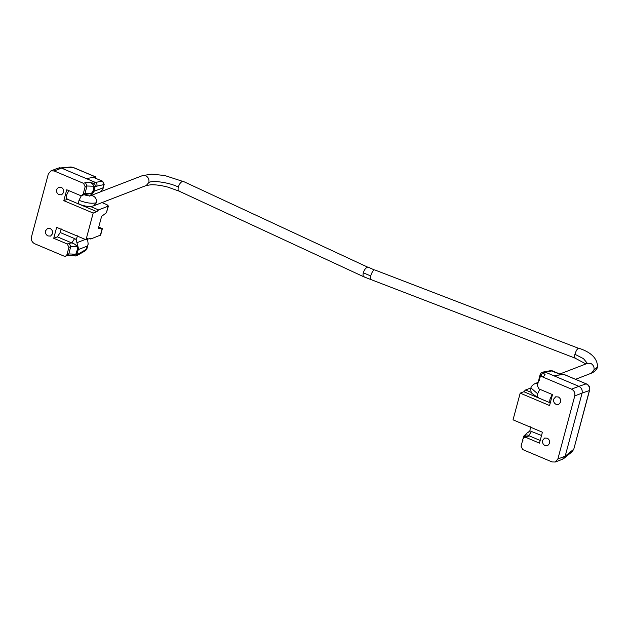 <?xml version="1.0" encoding="UTF-8"?>
<svg xmlns="http://www.w3.org/2000/svg" width="629" height="629" viewBox="0 0 629 629"><rect width="100%" height="100%" fill="white"/><g stroke="black" fill="none" stroke-linecap="round" stroke-linejoin="round"><path stroke-width="0.94" d="M586.425 383.863C589.169 385.16 590.206 387.322 589.554 390.35L589.381 390.554C589.931 387.503 588.862 385.262 586.181 383.839L563.718 374.286L554.023 375.843L578.9 386.332L586.181 383.839L563.348 374.208M578.9 386.332C581.534 387.779 582.603 390.019 582.1 393.046L589.381 390.554L573.805 449.114L572.17 451.685L573.632 449.326L565.18 456.19L562.578 459.201L555.258 462.024L557.868 458.989L574.772 395.908C575.268 392.858 574.191 390.609 571.549 389.147L542.182 376.763L540.578 376.716L539.273 378.233L537.323 385.514L538.927 388.895L552.482 394.611L549.557 405.532L520.191 393.141L513.036 419.834L542.41 432.217L539.485 443.138L525.93 437.422L524.319 437.375L523.014 438.893L521.064 446.173L522.675 449.554L552.05 461.938L555.258 462.024M562.224 459.335L563.678 458.588L565.18 456.19L557.868 458.989M582.1 393.046L565.18 456.19L582.092 393.078L574.772 395.908M542.607 440.402C542.206 442.627 542.969 444.341 544.887 445.544L547.584 445.709L549.604 443.359C550.005 441.133 549.243 439.419 547.324 438.216L544.628 438.051L542.607 440.402M553.654 399.156C553.261 401.381 554.015 403.095 555.942 404.298L558.638 404.463L560.659 402.112C561.06 399.887 560.297 398.173 558.379 396.97L555.682 396.805L553.654 399.156M521.921 442.973L523.698 436.18L524.885 435.598L523.839 437.682L523.336 437.297M530.506 426.816L529.877 430.834L541.53 435.512M528.061 432.43L529.877 430.834M522.259 441.715L522.785 441.841M524.201 436.691L523.698 436.18L527.432 432.681M538.691 380.388L540.217 374.224L541.506 372.706L542.961 372.808L545.06 374.53C543.535 373.547 542.143 373.595 540.885 374.68L540.099 376.983M540.618 375.285L540.059 374.821L540.885 374.68L541.836 376.228M542.961 372.808L552.246 370.819L550.76 370.654L561.037 374.609L554.023 375.843L544.981 372.03L541.506 372.706M540.193 440.481L528.745 435.653L531.552 431.305M525.844 436.825L527.825 436.683L528.745 435.653C527.361 434.686 526.072 434.663 524.885 435.598L525.577 436.888M540.578 376.716L544.077 376.032L542.182 376.763M554.023 375.843L578.877 386.324C581.518 387.779 582.588 390.035 582.092 393.078M530.955 387.896L525.537 389.988L531.45 392.48M550.273 402.875L523.847 391.725L520.191 393.141M523.847 391.725L525.537 389.988M538.628 380.647L539.257 380.498M68.75 190.603L66.564 195.084C65.951 197.765 66.265 199.094 67.523 199.055M552.238 394.509L550.053 398.99C549.439 401.672 549.754 402.992 551.012 402.953M70.849 166.984L73.066 167.361L70.841 166.984L57.923 168.179M73.066 167.361L95.773 176.938L86.346 178.605L61.469 168.116L59.44 167.762M63.615 192.49C64.016 190.265 63.254 188.551 61.335 187.348L58.631 187.183L56.61 189.533C56.217 191.759 56.972 193.473 58.89 194.675L61.595 194.841L63.615 192.49M52.561 233.736C52.962 231.511 52.199 229.797 50.281 228.594L47.584 228.429L45.555 230.78C45.162 233.005 45.925 234.719 47.843 235.922L50.54 236.087L52.561 233.736M95.136 186.514L93.863 191.358L103.014 187.819L103.879 184.604L95.136 186.514C95.427 184.95 94.837 183.841 93.359 183.204L95.388 182.418C96.701 183.149 97.212 184.281 96.929 185.822M101.984 202.601L107.119 204.771L108.157 206.194L108.455 205.927L106.387 212.799L108.157 206.194L98.533 209.905L96.842 211.651L93.178 213.058L63.812 200.675L67.492 199.251M90.309 206.438L98.533 209.905M85.151 186.719L83.539 183.346L85.442 182.607L86.983 186.011L85.151 186.719L83.201 193.999L81.896 195.517L80.292 195.47L66.737 189.754L63.812 200.675M92.581 192.12L93.422 192.505L91.441 193.394L93.045 191.09L94.028 186.223L94.979 187.12L94.043 186.955M89.412 196.106L93.422 192.505L93.863 191.358L93.045 191.09M83.201 193.999L85.033 193.292L86.983 186.011L94.028 186.223C93.147 184.242 91.543 182.929 89.208 182.276L93.359 183.204M75.614 255.979L77.737 255.13L78.719 253.762L86.849 249.005L85.607 250.617L87.415 246.057L78.255 249.587L76.935 254.454L75.614 255.979L71.038 255.319M67.272 255.531L71.266 255.335L75.826 254.163L77.414 249.414L77.139 246.772C76.007 244.854 74.222 243.58 71.792 242.943L57.396 236.866L53.732 238.281L56.657 227.368L86.031 239.751L93.178 213.058M76.211 253.511L77.1 253.841L75.826 254.163L68.781 253.951L67.5 255.46L65.644 256.176L66.949 254.659L68.899 247.378L67.287 243.997L53.732 238.281M99.964 192.034L102.857 189.258L103.014 187.819M93.367 177.378L102.653 181.207L93.367 177.378L86.346 178.605L95.388 182.418L102.401 181.183L104.178 184.336L102.857 189.258M85.646 194.628L85.866 195.305M83.523 194.872L91.441 193.394L85.033 193.292L83.751 194.801L81.896 195.517M83.539 183.346L54.173 170.954L50.965 170.868L48.354 173.903L31.45 236.984C30.955 240.034 32.024 242.283 34.666 243.745L64.04 256.129L65.644 256.176M67.287 243.997L69.19 243.266L70.731 246.67L68.899 247.378M106.387 212.799L101.607 216.337L98.352 228.469L102.362 228.649L100.648 235.042L90.733 239.02L89.389 238.454M100.349 235.309L102.126 228.704L98.777 226.904M66.949 254.659L68.781 253.951L70.731 246.67L77.139 246.772L78.444 248.4L77.524 248.321M86.346 178.605L61.493 168.124L54.173 170.954M50.965 170.868L58.285 168.037L61.493 168.124M87.486 238.619L88.17 244.083L87.415 246.057M90.261 238.312L86.031 239.751M89.695 238.336L90.733 239.02M77.414 249.414L78.255 249.587L78.444 248.4L76.927 242.692L85.324 239.452M57.396 236.866L60.203 232.526L74.599 238.595L71.792 242.943L69.19 243.266M74.599 238.595L76.156 239.484L76.927 242.692M60.203 232.526L61.178 228.885M77.595 235.804L76.156 239.484M527.825 436.683L525.93 437.422M523.006 440.764L522.502 440.426M523.768 437.926L523.265 437.587M545.06 374.53L544.077 376.032M578.877 386.324L571.549 389.147M539.784 375.93L540.287 376.276M539.022 378.768L539.525 379.114M538.943 379.059L539.47 379.366M81.345 195.643L78.995 200.329C78.373 203.01 78.696 204.331 79.946 204.291M90.34 195.761L92.817 195.839C95.671 197.16 96.858 199.456 96.394 202.735C92.007 203.851 86.212 203.049 78.995 200.329M96.394 202.735L93.784 205.769L146.266 185.5L148.876 182.465C149.348 179.186 148.153 176.891 145.299 175.57L142.453 175.617L151.44 174.162L164.649 175.491L182.685 181.364C180.845 181.954 179.391 183.841 178.322 187.025C170.003 182.717 153.004 180.075 148.876 182.465M178.322 187.025C177.724 189.722 178.164 191.098 179.642 191.161M183.393 181.459L367.658 267.144C365.819 267.734 364.364 269.621 363.295 272.813C362.697 275.502 363.137 276.878 364.616 276.941M368.366 267.239L374.184 269.896C372.863 270.714 371.708 272.719 370.709 275.934L363.295 272.813M370.709 275.934C370.072 278.616 370.261 279.881 371.267 279.748M374.625 269.88L578.397 348.246C577.084 349.064 575.92 351.076 574.922 354.284C574.285 356.965 574.474 358.231 575.488 358.098M593.957 370.166L597.55 366.966C596.89 369.64 594.822 371.723 591.346 373.209L593.957 370.166C594.476 367.352 593.517 365.15 591.087 363.578L587.863 363.208M587.376 363.381L583.508 358.664L574.922 354.284M537.85 383.533L535.043 383.588L538.157 382.385M539.816 389.265L537.63 393.746L530.939 387.959C530.64 390.711 531.057 392.598 532.165 393.62L538.015 397.685L550.438 402.93M537.63 393.746C537.017 396.427 537.331 397.756 538.581 397.717M95.647 176.969L72.815 167.338L61.469 168.116M95.238 178.086L95.537 176.993M93.878 188.008L94.704 188.228M93.123 190.846L93.941 191.067M96.842 211.651L67.476 199.259M76.935 254.454L78.719 253.762M85.442 182.607L89.208 182.276M77.422 252.716L76.596 252.496M78.185 249.878L77.359 249.666M572.17 451.685L563.678 458.588M589.554 390.35L573.805 449.114M552.246 370.819L561.288 374.632M550.76 370.654L543.755 371.881M524.319 437.375L526.182 436.66M93.784 205.769C90.159 207.035 85.355 206.54 79.372 204.268L66.949 199.023M90.159 195.823C91.087 195.753 88.783 196.405 83.492 194.503M100.766 191.711L142.453 175.617M585.89 363.955L575.048 358.121L363.908 276.854L178.935 191.067L167.629 187.049C161.142 185.382 155.575 184.627 150.921 184.777L146.266 185.5M578.837 348.23C591.252 352.279 597.487 358.522 597.55 366.966M559.834 374.019L587.533 363.326M591.346 373.209L575.59 379.287M530.939 387.959C531.12 386.418 532.488 384.964 535.043 383.588M95.773 176.946L95.451 178.172M102.653 181.207L104.178 184.336M100.325 191.908L89.766 195.981M85.607 250.617L77.737 255.13M86.849 249.005L88.17 244.083"/></g></svg>
